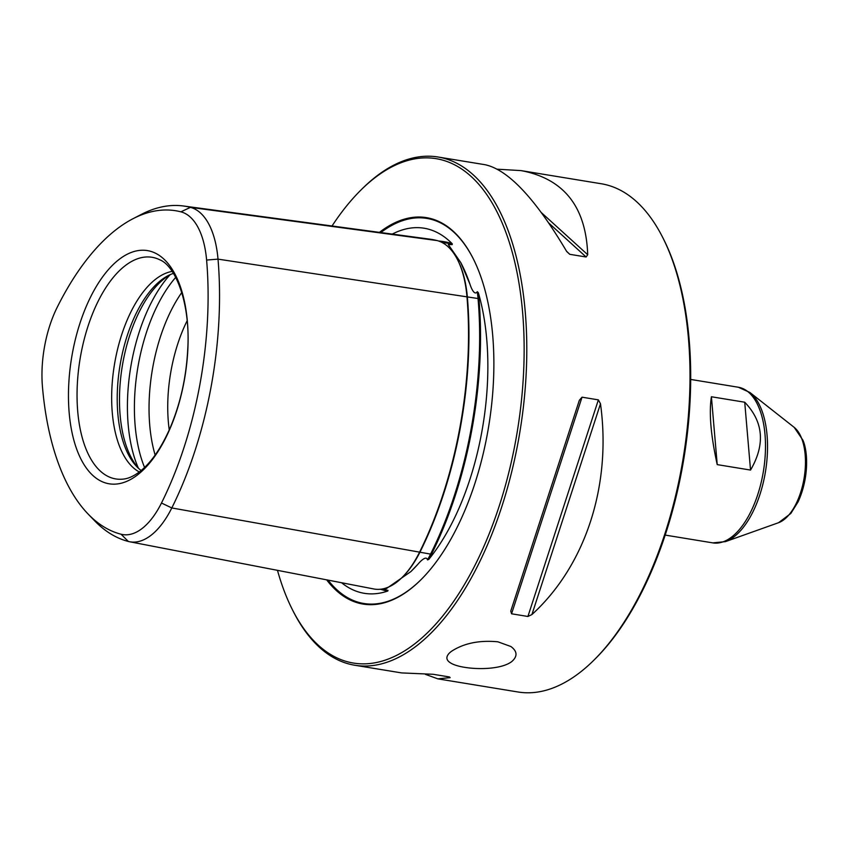 <?xml version="1.0" encoding="UTF-8"?>
<svg xmlns="http://www.w3.org/2000/svg" width="849" height="849" viewBox="0 0 849 849"><rect width="100%" height="100%" fill="white"/><g stroke="black" fill="none" stroke-linecap="round" stroke-linejoin="round"><path stroke-width="1.27" d="M711.409 396.759L744.722 402.214C763.495 421.804 765.437 444.43 750.537 470.07L717.225 464.615C710.815 435.473 708.873 412.858 711.409 396.759L717.225 464.615M497.875 641.802C479.154 640.05 463.575 643.298 451.127 651.544L449.492 652.955C445.767 656.755 446.043 660.034 450.341 662.772C460.593 669.734 498.809 671.729 511.862 661.488C517.678 656.319 517.359 651.332 510.918 646.524L497.875 641.802M438.052 157.012L484.896 164.685C507.978 169.535 535.199 198.39 566.559 251.262L569.775 254.318L586.128 256.992L587.71 254.732C586.022 206.721 563.821 178.683 521.116 170.617L601.262 183.755A257.502 125.206 99.3 0 1 662.973 237.985A257.502 125.206 99.3 0 1 593.78 660.289A257.502 125.206 99.3 0 1 579.75 672.62A257.502 125.206 99.3 0 1 517.986 691.988L437.84 678.85L450.14 677.661L449.514 676.971L433.16 674.286L401.619 672.917L354.776 665.245A257.502 125.206 -80.7 0 0 416.541 645.877A257.502 125.206 -80.7 0 0 526.327 370.387A257.502 125.206 -80.7 0 0 438.052 157.012A257.502 125.206 -80.7 0 0 362.268 188.711L360.857 190.112A255.57 124.262 -80.7 0 0 332.033 225.993M277.474 570.337A255.57 124.262 -80.7 0 0 292.183 609.242L293.075 611.015A257.502 125.206 -80.7 0 0 354.776 665.245M579.336 400.303L510.769 611.089L511.565 613.795L582.032 397.183L579.347 400.272M511.565 613.795L527.908 616.48L531.92 614.559C585.608 565.54 611.736 485.235 600.487 403.774L598.375 399.868L582.032 397.183M449.344 676.94L450.14 677.661L449.514 676.971M425.413 674.35L437.84 678.85M521.116 170.617L497.323 169.195M381.105 589.164L385.478 590.013A93.072 45.252 -80.7 0 0 387.993 590.352C383.281 589.652 382.485 589.248 385.605 589.142L410.874 571.589L418.016 564.129C419.799 561.932 426.4 554.917 427.482 559.884A93.072 45.252 -80.7 0 0 430.73 553.792A259.518 126.183 -80.7 0 0 478.072 298.816A93.072 45.252 -80.7 0 0 477.287 291.695C474.4 296.29 470.834 287.1 469.985 284.277L460.816 262.659L448.293 244.565L452.199 244.608A93.072 45.252 -80.7 0 0 448.495 243.313A259.518 126.183 -80.7 0 0 441.374 241.912L440.695 241.827M383.897 589.493L385.605 589.142M129.6 541.747L373.783 588.962A93.921 45.666 -80.7 0 0 402.055 577.511L402.904 576.673A92.764 45.103 -80.7 0 0 420.085 551.882A259.21 126.034 -80.7 0 0 467.375 297.214A92.764 45.103 -80.7 0 0 458.195 261.014L457.664 259.943A93.921 45.666 -80.7 0 0 437.108 240.575A260.378 126.597 -80.7 0 0 429.965 239.174L183.469 205.999A253.267 123.137 99.3 0 1 190.42 207.358A86.81 42.206 99.3 0 1 218.013 259.136A253.267 123.137 99.3 0 1 171.806 507.957A86.81 42.206 99.3 0 1 129.6 541.747A86.81 42.206 99.3 0 1 128.379 541.471A253.267 123.137 99.3 0 1 94.748 520.904L88.211 514.144A247.292 120.24 -80.7 0 0 121.046 534.223A80.835 39.309 -80.7 0 0 161.48 503.022A247.292 120.24 -80.7 0 0 206.604 260.059A80.835 39.309 -80.7 0 0 180.911 211.836A247.292 120.24 -80.7 0 0 133.049 218.692A247.292 120.24 -80.7 0 0 57.201 307.296A80.835 39.309 -80.7 0 0 42.45 386.719A247.292 120.24 -80.7 0 0 88.211 514.144M452.199 244.608L452.273 243.812A93.708 45.559 -80.7 0 0 449.174 242.772A260.165 126.49 -80.7 0 0 438.572 241.01M427.482 559.884L428.787 559.395A93.708 45.559 -80.7 0 0 431.483 554.27A260.165 126.49 -80.7 0 0 478.953 298.668A93.708 45.559 -80.7 0 0 478.316 292.672A184.976 89.941 99.3 0 1 428.787 559.395M392.238 234.101A184.976 89.941 99.3 0 1 394.01 233.22A184.976 89.941 99.3 0 1 452.273 243.812M380.511 589.238A260.165 126.49 -80.7 0 0 384.608 590.437A93.708 45.559 -80.7 0 0 387.802 591.021L387.993 590.352M662.973 237.985L663.865 239.758A255.57 124.262 99.3 0 1 595.181 658.888L593.78 660.289M172.167 271.415A103.005 50.08 -80.7 0 0 114.392 364.911A103.005 50.08 -80.7 0 0 139.3 471.97M187.385 321.58A118.16 57.445 99.3 0 1 137.517 474.909A118.16 57.445 99.3 0 1 69.172 412.805A118.16 57.445 99.3 0 1 119.051 259.476A118.16 57.445 99.3 0 1 187.385 321.58M402.055 577.511A93.921 45.666 -80.7 0 0 419.448 552.412A260.378 126.597 -80.7 0 0 466.95 296.598A93.921 45.666 -80.7 0 0 457.664 259.943M478.316 292.672L477.287 291.695M387.802 591.021A184.976 89.941 99.3 0 1 341.595 582.743M133.049 218.692L141.401 214.373A253.267 123.137 99.3 0 1 183.469 205.999M292.183 609.242A255.57 124.262 -80.7 0 0 414.726 643.839A255.57 124.262 -80.7 0 0 521.307 299.548A255.57 124.262 -80.7 0 0 360.857 190.112M326.642 579.846A195.801 95.194 -80.7 0 0 410.056 589.344A195.801 95.194 -80.7 0 0 420.711 579.973A195.801 95.194 -80.7 0 0 473.328 258.871A195.801 95.194 -80.7 0 0 379.429 232.371M187.13 320.784A103.005 50.08 -80.7 0 0 169.248 429.955M744.722 402.214L750.537 470.07M173.44 273.378A103.005 50.08 -80.7 0 0 169.259 275.065A103.005 50.08 -80.7 0 0 119.942 365.823A103.005 50.08 -80.7 0 0 137.708 467.587A103.005 50.08 -80.7 0 0 141.136 470.516M170.967 274.291A105.308 51.205 -80.7 0 0 122.277 366.206A105.308 51.205 -80.7 0 0 139.087 468.86M712.82 542.882A78.861 38.343 -80.7 0 0 763.41 471.259A78.861 38.343 -80.7 0 0 738.322 387.24L749.879 392.461A78.257 38.046 -80.7 0 1 765.469 471.598A78.257 38.046 -80.7 0 1 725.439 541.63L712.82 542.882L665.181 535.082M161.48 503.022L171.806 507.957L431.483 554.27M441.958 242.421L448.495 243.313L449.174 242.772M384.204 589.768L384.608 590.437M159.888 259.847A112.301 54.601 -80.7 0 0 80.018 359.286A112.301 54.601 -80.7 0 0 123.975 479.006C128.687 478.443 133.919 476.002 139.66 471.694C150.814 463.066 160.896 448.665 169.885 428.49C180.275 404.177 186.228 377.847 187.735 349.48C190.601 304.292 175.86 266.172 159.888 259.847M180.911 211.836L190.42 207.358L437.108 240.575M206.604 260.059L218.013 259.136L478.953 298.668M175.711 277.379A122.32 59.472 -80.7 0 0 144.574 467.449M181.782 292.491A116.663 56.724 -80.7 0 0 155.144 455.053M469.985 284.277A186.005 90.44 -80.7 0 0 462.143 265.281L460.816 262.659M328.075 580.122A195.111 94.865 -80.7 0 0 410.598 588.813A195.111 94.865 -80.7 0 0 420.966 579.718M473.487 259.189A195.111 94.865 -80.7 0 0 380.787 232.562M410.874 571.589L412.158 570.316A186.005 90.44 -80.7 0 0 418.016 564.129M121.046 534.223L128.379 541.471M169.959 274.864A122.32 59.472 -80.7 0 0 138.313 468.001M794.186 427.355L802.921 440.185C808.354 452.655 808.619 479.101 798.071 501.876L790.822 513.465L778.565 522.697A50.017 24.313 -80.7 0 0 804.141 477.934A50.017 24.313 -80.7 0 0 794.186 427.355L749.879 392.461M587.71 254.732L541.418 212.664M586.128 256.992L548.804 223.075M569.775 254.318L566.718 251.537M531.92 614.559L600.487 403.774M527.908 616.48L598.375 399.868M690.693 379.439L738.322 387.24M778.565 522.697L725.439 541.63"/></g></svg>
